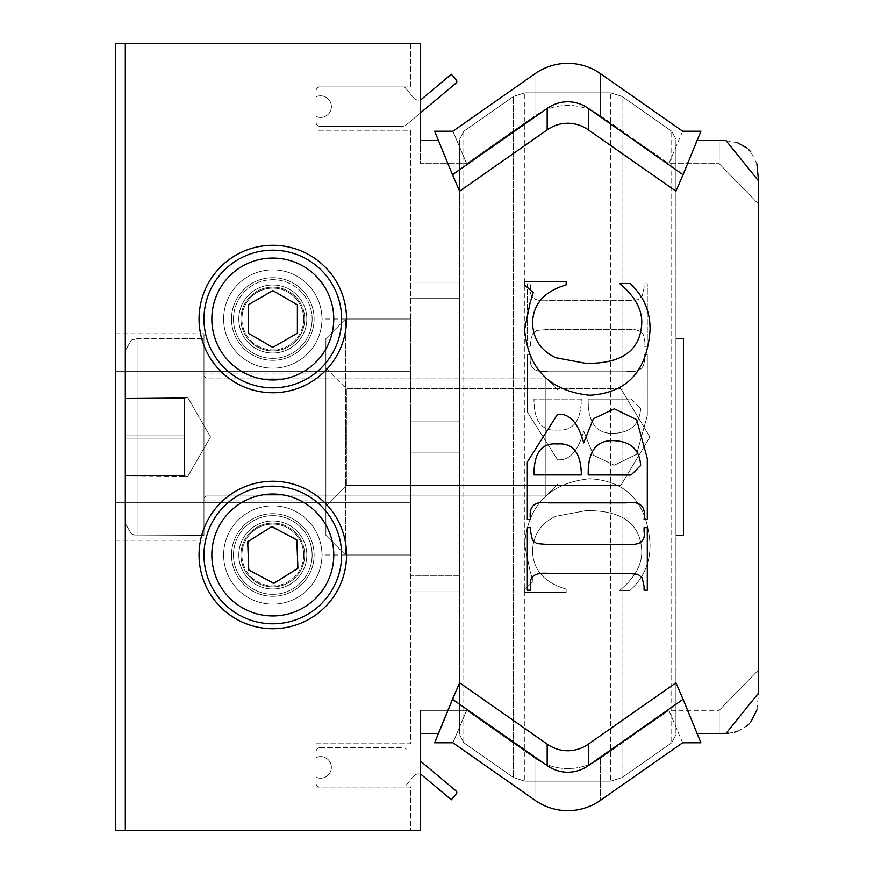 <?xml version="1.0" encoding="UTF-8"?>
<svg xmlns="http://www.w3.org/2000/svg" width="874" height="874" viewBox="0 0 874 874"><rect width="100%" height="100%" fill="white"/><g stroke="black" fill="none" stroke-linecap="round" stroke-linejoin="round"><path stroke-width="0.66" stroke-dasharray="4.37 3.28" d="M321.96 437L321.96 319.01L321.96 437M410.452 437L410.452 554.99L410.452 437M203.97 437L203.97 333.759L203.97 437M115.477 437L115.477 540.241L115.477 437M306.807 554.99A34.01 34.01 0 0 1 272.797 589A34.01 34.01 0 0 1 238.788 554.99A34.01 34.01 0 0 1 272.797 520.98A34.01 34.01 0 0 1 306.807 554.99M238.788 554.99A34.01 34.01 0 0 0 289.807 584.444A34.01 34.01 0 0 0 289.807 525.536A34.01 34.01 0 0 0 238.788 554.99M306.807 319.01A34.01 34.01 0 0 1 272.797 353.02A34.01 34.01 0 0 1 238.788 319.01A34.01 34.01 0 0 1 272.797 285A34.01 34.01 0 0 1 306.807 319.01M238.788 319.01A34.01 34.01 0 0 0 289.807 348.464A34.01 34.01 0 0 0 289.807 289.556A34.01 34.01 0 0 0 238.788 319.01M240.918 319.01A31.879 31.879 0 0 0 272.797 350.889A31.879 31.879 0 0 0 304.676 319.01A31.879 31.879 0 0 0 272.797 287.131A31.879 31.879 0 0 0 240.918 319.01M304.676 319.01A31.879 31.879 0 0 1 256.858 346.617A31.879 31.879 0 0 1 256.858 291.403A31.879 31.879 0 0 1 304.676 319.01M240.918 554.99A31.879 31.879 0 0 0 272.797 586.869A31.879 31.879 0 0 0 304.676 554.99A31.879 31.879 0 0 0 272.797 523.111A31.879 31.879 0 0 0 240.918 554.99M304.676 554.99A31.879 31.879 0 0 1 256.858 582.597A31.879 31.879 0 0 1 256.858 527.383A31.879 31.879 0 0 1 304.676 554.99M115.477 43.7L115.477 830.3L410.452 830.3L410.452 787.037L316.06 787.037L316.06 743.774L410.452 743.774L410.452 130.226L316.06 130.226L316.06 86.963L410.452 86.963L410.452 43.7L115.477 43.7M420.285 140.485L420.285 43.7L420.285 163.657L466.672 163.657L420.285 163.657L420.285 43.7L125.31 43.7L410.452 43.7L410.452 86.963L316.06 86.963L316.06 130.226L410.452 130.226L410.452 743.774L316.06 743.774L316.06 787.037L410.452 787.037L410.452 830.3L125.31 830.3L420.285 830.3L420.285 710.344L420.285 733.515L438.431 733.515M620.868 441.534L620.868 388.657L620.868 441.534M325.893 430.543L325.893 505.827L325.893 430.543M346.377 432.466L346.377 485.343L346.377 432.466M325.893 427.779L325.893 535.325L325.893 427.779M345.558 425.944L345.558 554.99L345.558 425.944M410.452 425.944L410.452 554.99L410.452 425.944M459.615 733.395L459.615 139.294L459.615 733.395M459.615 575.857L459.615 282.182L459.615 591.818L459.615 575.857L410.452 575.857L410.452 282.182L410.452 591.818L410.452 282.182L410.452 591.818L410.452 282.182L410.452 591.818L410.452 282.182L410.452 591.818L410.452 575.857L459.615 575.857L459.615 421.039L410.452 421.039L459.615 421.039L459.615 282.182L410.452 282.182L459.615 282.182L459.615 298.143L410.452 298.143L459.615 298.143L459.615 452.961L410.452 452.961L459.615 452.961L459.615 591.818L410.452 591.818L459.615 591.818L459.615 282.182L459.615 591.818L459.615 575.857L410.452 575.857L459.615 575.857L459.615 421.039L410.452 421.039L459.615 421.039L459.615 282.182L410.452 282.182L459.615 282.182L459.615 298.143L410.452 298.143L459.615 298.143L459.615 452.961L410.452 452.961L459.615 452.961L459.615 591.818L410.452 591.818L459.615 591.818L459.615 575.857M675.93 733.395L675.93 139.294L675.93 733.395M675.93 534.888L675.93 338.675L675.93 534.888M683.796 427.779L683.796 535.325L683.796 427.779M203.97 376.06L203.97 497.962L203.97 376.038L203.97 497.962L203.97 376.038L203.97 497.962L203.97 376.038L203.97 497.962L203.97 376.038L205.936 378.005L205.936 495.995L205.936 378.005L205.936 495.995L205.936 378.005L205.936 495.995L205.936 378.005L545.879 378.005L545.879 495.995L545.879 378.005L545.879 495.995L545.879 378.005L545.879 495.995L545.879 378.005L545.879 495.995L545.879 378.005L557.94 390.066L557.94 483.934L557.94 390.066L557.94 483.934L557.94 390.066L557.94 483.934L557.94 390.066L545.879 378.005L205.936 378.005L203.97 376.038L205.936 378.005L545.879 378.005L557.94 390.066L545.879 378.005L205.936 378.005L203.97 376.038M203.97 338.708L203.97 535.325L203.97 338.708M125.31 350.496L125.31 523.526L125.31 350.474L125.31 523.526L125.31 350.474L125.31 523.526L125.31 350.474L125.31 523.526L125.31 350.474L131.34 340.183L137.109 338.675L137.109 535.325L137.109 338.675L137.109 535.325L137.109 338.675L137.109 535.325L137.109 338.675L137.109 535.325L137.109 338.675L203.97 338.675L203.97 535.325L203.97 338.675L203.97 535.325L203.97 338.675L134.443 338.981L131.34 340.183L125.31 350.474L131.34 340.183L134.443 338.981L203.97 338.675L134.443 338.981L131.34 340.183L125.31 350.474M125.31 397.113L125.31 476.887L125.31 397.113L125.31 438.136L184.305 438.136L184.305 398.249L187.812 397.659L184.305 397.113L184.305 475.751L125.31 475.751L125.31 397.113L125.31 476.887L125.31 397.113L125.31 438.136L184.305 438.136L184.305 398.249L125.31 398.249L184.305 398.249L187.812 397.659L125.31 397.113L184.305 397.113L184.305 435.864L125.31 435.864L184.305 435.864L184.305 475.751L187.812 476.341L125.31 476.887L125.31 397.113L184.305 397.113L184.305 435.864L125.31 435.864L184.305 435.864L184.305 475.751L125.31 475.751L184.305 475.751L187.812 476.341L184.305 476.887L184.305 398.249L125.31 398.249L184.305 398.249L187.812 397.659L125.31 397.113M184.305 476.887L125.31 476.887L125.31 475.751L184.305 475.751L187.812 476.341L184.305 476.887L184.305 438.136L125.31 438.136L125.31 476.887L184.305 476.887L184.305 398.249L187.812 397.659L184.305 397.113L184.305 475.751L187.812 476.341L184.305 476.887L184.305 438.136L125.31 438.136L125.31 476.887L184.305 476.887M420.285 113.096L406.202 124.916A5.9 5.9 0 0 1 402.401 126.293L319.993 126.293A3.933 3.933 0 0 1 316.06 122.36L316.06 116.46A10.816 10.816 0 0 0 331.377 106.628A10.816 10.816 0 0 0 316.06 96.795L316.06 90.896A3.933 3.933 0 0 1 319.993 86.963L404.553 86.963L413.806 97.986L404.553 86.963L319.993 86.963A3.933 3.933 0 0 0 316.06 90.896L316.06 96.795A10.816 10.816 0 0 1 331.377 106.628A10.816 10.816 0 0 1 316.06 116.46L316.06 122.36A3.933 3.933 0 0 0 319.993 126.293L402.401 126.293A5.9 5.9 0 0 0 406.202 124.916L456.141 83.008A1.967 1.967 0 0 0 456.381 80.233L451.323 74.214L422.12 98.718A5.9 5.9 0 0 1 413.806 97.986A5.9 5.9 0 0 0 420.285 99.767M420.285 774.233A5.9 5.9 0 0 0 413.806 776.014A5.9 5.9 0 0 1 422.12 775.282L451.323 799.786L456.381 793.767A1.967 1.967 0 0 0 456.141 790.992L420.285 760.904M413.806 776.014L404.553 787.037L319.993 787.037A3.933 3.933 0 0 1 316.06 783.104A3.933 3.933 0 0 0 319.993 787.037L404.553 787.037L413.806 776.014M316.06 783.104L316.06 777.204A10.816 10.816 0 0 0 331.377 767.372A10.816 10.816 0 0 0 316.06 757.539L316.06 751.64A3.933 3.933 0 0 1 319.993 747.707A3.933 3.933 0 0 0 316.06 751.64L316.06 757.539A10.816 10.816 0 0 1 331.377 767.372A10.816 10.816 0 0 1 316.06 777.204L316.06 783.104M319.993 747.707L402.401 747.707A5.9 5.9 0 0 1 406.202 749.084A5.9 5.9 0 0 0 402.401 747.707L319.993 747.707M272.797 245.266A73.744 73.744 0 0 0 208.93 355.882A73.744 73.744 0 0 0 336.665 355.882A73.744 73.744 0 0 0 272.797 245.266M272.797 368.173A49.163 49.163 0 0 0 315.372 294.429A49.163 49.163 0 0 0 230.223 294.429A49.163 49.163 0 0 0 272.797 368.173A49.163 49.163 0 0 0 315.372 294.429A49.163 49.163 0 0 0 230.223 294.429A49.163 49.163 0 0 0 272.797 368.173M272.797 481.246A73.744 73.744 0 0 0 208.93 591.862A73.744 73.744 0 0 0 336.665 591.862A73.744 73.744 0 0 0 272.797 481.246M272.797 604.153A49.163 49.163 0 0 0 315.372 530.409A49.163 49.163 0 0 0 230.223 530.409A49.163 49.163 0 0 0 272.797 604.153A49.163 49.163 0 0 0 315.372 530.409A49.163 49.163 0 0 0 230.223 530.409A49.163 49.163 0 0 0 272.797 604.153M566.155 281.483L566.155 284.913C544.098 291.413 532.9 304.25 532.539 323.424C533.38 339.494 541.159 350.933 555.864 357.728L585.656 363.311C621.239 363.988 639.921 350.922 641.713 324.112C642.466 309.931 635.114 296.406 619.666 283.537L630.045 283.537C643.701 296.046 650.365 311.57 650.038 330.088C647.11 371.319 626.953 393.049 589.579 395.256C549.812 390.973 528.147 369.079 524.597 329.596L530.081 302.841L533.227 292.55L524.597 284.913L524.597 281.483L566.155 281.483M534.003 474.932L581.341 474.932C581.057 453.027 573.082 442.703 557.426 443.97C541.683 442.517 533.872 452.841 534.003 474.932M615.154 440.736C596.767 439.404 587.787 450.809 588.202 474.932L631.028 475.03L640.631 465.525C639.702 450.099 631.214 441.84 615.154 440.736M593.391 418.777L614.269 408.781L636.611 419.662L647.295 458.468L647.295 519.527L644.062 519.527C646.148 506.363 640.205 500.802 626.232 502.867L548.413 502.867C534.364 500.802 528.409 506.363 530.573 519.527L527.339 519.527L527.339 461.996L557.525 414.276C569.389 413.162 578.107 422.699 583.69 442.889L593.391 418.777M647.295 527.667L647.295 590.19L644.062 590.19L644.062 586.17L642.204 577.845L637.987 574.316L626.811 573.333L547.823 573.333C534.702 572.394 528.956 576.676 530.573 586.17L530.573 590.19L527.339 590.19L527.339 527.667L530.573 527.667L530.573 531.578L532.441 539.913L536.647 543.541L547.823 544.524L626.811 544.524C639.943 545.387 645.689 541.072 644.062 531.578L644.062 527.667L647.295 527.667M756.96 709.808L758.523 693.115L758.523 669.932L719.193 710.344L758.523 669.932L758.523 204.068L758.523 693.115L758.523 180.885L758.523 204.068L719.193 163.657L719.193 140.485L696.72 140.485L675.93 191.188L697.113 140.485M547.179 129.876L547.179 108.409L452.47 174.724L459.615 191.188L434.629 131.209L459.615 191.188L547.179 129.876A44.803 39.33 -90 0 1 588.366 129.876L675.93 191.188L683.075 174.724L588.366 108.409L588.366 129.876M438.824 733.515L459.615 682.812L438.824 733.515M697.113 733.515L675.93 682.812L700.915 742.791L696.72 733.515L726.032 733.384M682.638 742.791L668.872 710.344L600.602 758.151A61.693 58.995 90 0 1 534.943 758.151A61.693 58.995 90 0 0 600.602 758.151L668.872 710.344L719.193 710.344L668.872 710.344L682.638 742.791L700.915 742.791L675.93 682.812L588.366 744.124A44.803 39.33 90 0 1 547.179 744.124L459.615 682.812L452.47 699.276L547.179 765.591L547.179 744.124M452.907 742.791L466.672 710.344L534.943 758.151L466.672 710.344L420.285 710.344L466.672 710.344L452.907 742.791L434.629 742.791L452.47 699.276M682.638 131.209L668.872 163.657L719.193 163.657L668.872 163.657L600.602 115.849A61.693 58.995 -90 0 0 534.943 115.849A61.693 58.995 -90 0 1 600.602 115.849L668.872 163.657L682.638 131.209L700.915 131.209L683.075 174.724M452.907 131.209L466.672 163.657L534.943 115.849L466.672 163.657L452.907 131.209L434.629 131.209L452.47 174.724M125.31 43.7L420.285 43.7L125.31 43.7L125.31 830.3L420.285 830.3L420.285 710.344L420.285 830.3L125.31 830.3L125.31 43.7L125.31 830.3M272.797 628.734A73.744 73.744 0 0 1 208.93 518.118A73.744 73.744 0 0 1 336.665 518.118A73.744 73.744 0 0 1 272.797 628.734A73.744 73.744 0 0 0 336.665 518.118A73.744 73.744 0 0 0 208.93 518.118A73.744 73.744 0 0 0 272.797 628.734M272.797 505.827A49.163 49.163 0 0 1 315.372 579.571A49.163 49.163 0 0 1 230.223 579.571A49.163 49.163 0 0 1 272.797 505.827A49.163 49.163 0 0 1 315.372 579.571A49.163 49.163 0 0 1 230.223 579.571A49.163 49.163 0 0 1 272.797 505.827M272.797 392.754A73.744 73.744 0 0 1 208.93 282.138A73.744 73.744 0 0 1 336.665 282.138A73.744 73.744 0 0 1 272.797 392.754A73.744 73.744 0 0 0 336.665 282.138A73.744 73.744 0 0 0 208.93 282.138A73.744 73.744 0 0 0 272.797 392.754M272.797 269.848A49.163 49.163 0 0 1 315.372 343.591A49.163 49.163 0 0 1 230.223 343.591A49.163 49.163 0 0 1 272.797 269.848A49.163 49.163 0 0 1 315.372 343.591A49.163 49.163 0 0 1 230.223 343.591A49.163 49.163 0 0 1 272.797 269.848M588.366 744.124L588.366 765.591A44.803 39.33 90 0 1 547.179 765.591M588.366 765.591L683.075 699.276M547.179 108.409A44.803 39.33 -90 0 1 588.366 108.409M566.155 592.517L566.155 589.087C544.098 582.587 532.9 569.75 532.539 550.576C533.38 534.506 541.159 523.067 555.864 516.272L585.656 510.689C621.239 510.012 639.921 523.078 641.713 549.888C642.466 564.069 635.114 577.594 619.666 590.463L630.045 590.463C643.701 577.954 650.365 562.43 650.038 543.912C647.11 502.681 626.953 480.951 589.579 478.744C549.812 483.027 528.147 504.921 524.597 544.404L530.081 571.159L533.227 581.45L524.597 589.087L524.597 592.517L566.155 592.517L566.155 589.087C544.098 582.587 532.9 569.75 532.539 550.576C533.38 534.506 541.159 523.067 555.864 516.272L585.656 510.689C621.239 510.012 639.921 523.078 641.713 549.888C642.466 564.069 635.114 577.594 619.666 590.463L630.045 590.463C643.701 577.954 650.365 562.43 650.038 543.912C647.11 502.681 626.953 480.951 589.579 478.744C549.812 483.027 528.147 504.921 524.597 544.404L530.081 571.159L533.227 581.45L524.597 589.087L524.597 592.517L566.155 592.517M581.341 399.068L534.003 399.068L581.341 399.068C581.057 420.973 573.082 431.297 557.426 430.03C541.683 431.483 533.872 421.159 534.003 399.068C533.872 421.159 541.683 431.483 557.426 430.03C573.082 431.297 581.057 420.973 581.341 399.068M615.154 433.264C596.767 434.597 587.787 423.191 588.202 399.068C587.787 423.191 596.767 434.597 615.154 433.264C631.214 432.16 639.702 423.901 640.631 408.475C639.702 423.901 631.214 432.16 615.154 433.264M631.028 398.97L640.631 408.475L631.028 398.97L626.713 399.068L631.028 398.97M626.713 399.068L588.202 399.068L626.713 399.068M593.391 455.223L614.269 465.219L636.611 454.338L647.295 415.532L647.295 354.473L644.062 354.473C646.148 367.637 640.205 373.198 626.232 371.133L548.413 371.133C534.364 373.198 528.409 367.637 530.573 354.473L527.339 354.473L527.339 412.004L557.525 459.724C569.389 460.838 578.107 451.301 583.69 431.111L593.391 455.223L614.269 465.219L636.611 454.338L647.295 415.532L647.295 354.473L644.062 354.473C646.148 367.637 640.205 373.198 626.232 371.133L548.413 371.133C534.364 373.198 528.409 367.637 530.573 354.473L527.339 354.473L527.339 412.004L557.525 459.724C569.389 460.838 578.107 451.301 583.69 431.111L593.391 455.223M647.295 346.333L647.295 283.81L644.062 283.81L644.062 287.83L642.204 296.155L637.987 299.684L626.811 300.667L547.823 300.667C534.702 301.606 528.956 297.324 530.573 287.83L530.573 283.81L527.339 283.81L527.339 346.333L530.573 346.333L530.573 342.422L532.441 334.087L536.647 330.459L547.823 329.476L626.811 329.476C639.943 328.613 645.689 332.928 644.062 342.422L644.062 346.333L647.295 346.333L647.295 283.81L644.062 283.81L644.062 287.83L642.204 296.155L637.987 299.684L626.811 300.667L547.823 300.667C534.702 301.606 528.956 297.324 530.573 287.83L530.573 283.81L527.339 283.81L527.339 346.333L530.573 346.333L530.573 342.422L532.441 334.087L536.647 330.459L547.823 329.476L626.811 329.476C639.943 328.613 645.689 332.928 644.062 342.422L644.062 346.333L647.295 346.333M756.884 163.897L750.842 152.01M748.767 149.727L746.636 147.815M737.689 142.801L726.032 140.616M728.916 733.155L734.575 732.15M737.711 731.188L746.636 726.185M748.701 724.338L750.842 721.99M719.193 140.485L719.193 163.657L758.523 204.068L758.523 180.885M600.602 73.766L600.602 115.849L600.602 73.766A61.693 58.995 -90 0 0 534.943 73.766L534.943 115.849L534.943 73.766M534.943 800.234L534.943 758.151L534.943 800.234A61.693 58.995 90 0 0 600.602 800.234L600.602 758.151L600.602 800.234M312.127 319.01A39.33 39.33 0 0 1 253.132 353.074A39.33 39.33 0 0 1 253.132 284.946A39.33 39.33 0 0 1 312.127 319.01A39.33 39.33 0 0 0 253.132 284.946A39.33 39.33 0 0 0 253.132 353.074A39.33 39.33 0 0 0 312.127 319.01M341.625 319.01A68.828 68.828 0 0 0 238.383 259.403A68.828 68.828 0 0 0 238.383 378.617A68.828 68.828 0 0 0 341.625 319.01A68.828 68.828 0 0 1 238.383 378.617A68.828 68.828 0 0 1 238.383 259.403A68.828 68.828 0 0 1 341.625 319.01M303.682 319.01A30.885 30.885 0 0 1 257.349 345.754A30.885 30.885 0 0 1 257.349 292.266A30.885 30.885 0 0 1 303.682 319.01M297.378 333.202L297.378 304.818L272.797 290.627L248.216 304.818L248.216 333.202L272.797 347.393L297.378 333.202L272.797 347.393L248.216 333.202L248.216 304.818L272.797 290.627L297.378 304.818L297.378 333.202L297.378 304.818L272.797 290.627L248.216 304.818L248.216 333.202L272.797 347.393L297.378 333.202M312.127 554.99A39.33 39.33 0 0 1 253.132 589.054A39.33 39.33 0 0 1 253.132 520.926A39.33 39.33 0 0 1 312.127 554.99A39.33 39.33 0 0 0 253.132 520.926A39.33 39.33 0 0 0 253.132 589.054A39.33 39.33 0 0 0 312.127 554.99M341.625 554.99A68.828 68.828 0 0 0 238.383 495.383A68.828 68.828 0 0 0 238.383 614.597A68.828 68.828 0 0 0 341.625 554.99A68.828 68.828 0 0 1 238.383 614.597A68.828 68.828 0 0 1 238.383 495.383A68.828 68.828 0 0 1 341.625 554.99M303.682 554.99A30.885 30.885 0 0 1 257.349 581.734A30.885 30.885 0 0 1 257.349 528.246A30.885 30.885 0 0 1 303.682 554.99M297.378 569.182L297.378 540.798L272.797 526.607L248.216 540.798L248.216 569.182L272.797 583.373L297.378 569.182L272.797 583.373L248.216 569.182L248.216 540.798L272.797 526.607L297.378 540.798L297.378 569.182M233.467 319.01A39.33 39.33 0 0 0 292.462 353.074A39.33 39.33 0 0 0 292.462 284.946A39.33 39.33 0 0 0 233.467 319.01A39.33 39.33 0 0 1 292.462 284.946A39.33 39.33 0 0 1 292.462 353.074A39.33 39.33 0 0 1 233.467 319.01M203.97 319.01A68.828 68.828 0 0 1 307.211 259.403A68.828 68.828 0 0 1 307.211 378.617A68.828 68.828 0 0 1 203.97 319.01M241.912 319.01A30.885 30.885 0 0 0 288.245 345.754A30.885 30.885 0 0 0 288.245 292.266A30.885 30.885 0 0 0 241.912 319.01M233.5 556.498A39.33 39.33 0 0 0 293.751 588.268A39.33 39.33 0 0 0 291.14 520.205A39.33 39.33 0 0 0 233.5 556.498A39.33 39.33 0 0 1 291.14 520.205A39.33 39.33 0 0 1 293.751 588.268A39.33 39.33 0 0 1 233.5 556.498M204.024 557.623A68.828 68.828 0 0 1 304.906 494.105A68.828 68.828 0 0 1 309.472 613.231A68.828 68.828 0 0 1 204.024 557.623M241.934 556.17A30.885 30.885 0 0 0 289.25 581.123A30.885 30.885 0 0 0 287.207 527.667A30.885 30.885 0 0 0 241.934 556.17M273.89 583.351L297.903 568.231L296.821 539.87L271.705 526.629L247.692 541.749L248.773 570.11L273.89 583.351M325.893 443.457L325.893 368.173L325.893 443.457M346.377 441.534L346.377 388.657L346.377 441.534M325.893 446.221L325.893 338.675L325.893 446.221M345.558 448.056L345.558 319.01L345.558 448.056M410.452 448.056L410.452 319.01L410.452 448.056M459.615 140.605L459.615 734.706L459.615 140.605M675.93 140.605L675.93 734.706L675.93 140.605M675.93 339.112L675.93 535.325L675.93 339.112M683.796 446.221L683.796 338.675L683.796 446.221M203.97 497.962L205.936 495.995L545.879 495.995L557.94 483.934L545.879 495.995L205.936 495.995L203.97 497.962L205.936 495.995L545.879 495.995L557.94 483.934L545.879 495.995L205.936 495.995L203.97 497.962M125.31 523.526L131.34 533.817L134.443 535.019L203.97 535.325L134.443 535.019L131.34 533.817L125.31 523.526L131.34 533.817L134.443 535.019L203.97 535.325L134.443 535.019L131.34 533.817L125.31 523.526M463.81 741.414L463.81 131.231L463.81 741.414M513.53 776.079L513.53 96.424L513.53 776.079M524.815 779.619L524.815 92.862L524.815 779.619M610.729 779.619L610.729 92.862L610.729 779.619M622.015 776.079L622.015 96.424L622.015 776.079M671.735 741.414L671.735 131.231L671.735 741.414M719.193 733.515L719.193 710.344L719.193 733.515M314.094 319.01A41.296 41.296 0 0 0 252.149 283.242A41.296 41.296 0 0 0 252.149 354.778A41.296 41.296 0 0 0 314.094 319.01M333.759 319.01A60.962 60.962 0 0 0 242.317 266.22A60.962 60.962 0 0 0 242.317 371.8A60.962 60.962 0 0 0 333.759 319.01M314.094 554.99A41.296 41.296 0 0 0 252.149 519.222A41.296 41.296 0 0 0 252.149 590.758A41.296 41.296 0 0 0 314.094 554.99M333.759 554.99A60.962 60.962 0 0 0 242.317 502.2A60.962 60.962 0 0 0 242.317 607.78A60.962 60.962 0 0 0 333.759 554.99M231.501 319.01A41.296 41.296 0 0 1 293.446 283.242A41.296 41.296 0 0 1 293.446 354.778A41.296 41.296 0 0 1 231.501 319.01M231.534 556.574A41.296 41.296 0 0 1 292.058 518.457A41.296 41.296 0 0 1 294.8 589.939A41.296 41.296 0 0 1 231.534 556.574M463.81 132.586L463.81 742.769L463.81 132.586M513.53 97.921L513.53 777.576L513.53 97.921M524.815 94.381L524.815 781.138L524.815 94.381M610.729 94.381L610.729 781.138L610.729 94.381M622.015 97.921L622.015 777.576L622.015 97.921M671.735 132.586L671.735 742.769L671.735 132.586M410.452 554.99L345.558 554.99L325.893 535.325L345.558 554.99L410.452 554.99L345.558 554.99L325.893 535.325L345.558 554.99L410.452 554.99L321.96 554.99M410.452 319.01L345.558 319.01L325.893 338.675L345.558 319.01L410.452 319.01L345.558 319.01L325.893 338.675L345.558 319.01L410.452 319.01L321.96 319.01M115.477 540.241L203.97 540.241M115.477 333.759L203.97 333.759M321.96 373.089L203.97 373.089M203.97 500.911L321.96 500.911M115.477 502.353L410.452 502.353L115.477 502.353M115.477 371.647L410.452 371.647L115.477 371.647M620.868 388.657L649.917 437L620.868 485.343L649.917 437L620.868 388.657L649.917 437L620.868 485.343L649.917 437L620.868 388.657L346.377 388.657L620.868 388.657M325.893 368.173L346.377 388.657L325.893 368.173M325.893 505.827L346.377 485.343L620.868 485.343L346.377 485.343L620.868 485.343L346.377 485.343L325.893 505.827M463.81 742.769L459.615 734.706L463.81 742.769L513.53 777.576L524.815 781.138L513.53 777.576L463.81 742.769L459.615 734.706L463.81 742.769L513.53 777.576L524.815 781.138L513.53 777.576L463.81 742.769M463.81 131.231L459.615 139.294L463.81 131.231L513.53 96.424L524.815 92.862L513.53 96.424L463.81 131.231L459.615 139.294L463.81 131.231L513.53 96.424L524.815 92.862L513.53 96.424L463.81 131.231M610.729 92.862L524.815 92.862L610.729 92.862L524.815 92.862L610.729 92.862L622.015 96.424L610.729 92.862M610.729 781.138L524.815 781.138L610.729 781.138L524.815 781.138L610.729 781.138L622.015 777.576L610.729 781.138M671.735 131.231L622.015 96.424L671.735 131.231L675.93 139.294L671.735 131.231L622.015 96.424L671.735 131.231L675.93 139.294L671.735 131.231M671.735 742.769L622.015 777.576L671.735 742.769L675.93 734.706L671.735 742.769L622.015 777.576L671.735 742.769L675.93 734.706L671.735 742.769M675.93 535.325L683.796 535.325L675.93 535.325M675.93 338.675L683.796 338.675L675.93 338.675M210.525 437L187.812 397.659L210.525 437L187.812 476.341L210.525 437L187.812 397.659L210.525 437L187.812 476.341L210.525 437"/><path stroke-width="1.31" d="M438.431 733.515L420.285 733.515L420.285 830.3L115.477 830.3L115.477 43.7L420.285 43.7L420.285 140.485L438.431 140.485L420.285 140.485M420.285 99.767A5.9 5.9 0 0 0 422.12 98.718L451.323 74.214L456.381 80.233A1.967 1.967 0 0 1 456.141 83.008L420.285 113.096M420.285 760.904L456.141 790.992A1.967 1.967 0 0 1 456.381 793.767L451.323 799.786L422.12 775.282A5.9 5.9 0 0 0 420.285 774.233M272.797 245.266A73.744 73.744 0 0 1 336.665 355.882A73.744 73.744 0 0 1 208.93 355.882A73.744 73.744 0 0 1 272.797 245.266M272.797 481.246A73.744 73.744 0 0 1 336.665 591.862A73.744 73.744 0 0 1 208.93 591.862A73.744 73.744 0 0 1 272.797 481.246M588.366 108.409L683.075 174.724L675.93 191.188L588.366 129.876L588.366 108.409A44.803 39.33 -90 0 0 547.179 108.409L547.179 129.876L459.615 191.188L452.47 174.724L547.179 108.409M588.366 129.876A44.803 39.33 -90 0 0 547.179 129.876M547.179 765.591L452.47 699.276L459.615 682.812L547.179 744.124L547.179 765.591A44.803 39.33 90 0 0 588.366 765.591L588.366 744.124L675.93 682.812L683.075 699.276L588.366 765.591M547.179 744.124A44.803 39.33 90 0 0 588.366 744.124M566.155 281.483L566.155 284.913C544.098 291.413 532.9 304.25 532.539 323.424C533.38 339.494 541.159 350.933 555.864 357.728L585.656 363.311C621.239 363.988 639.921 350.922 641.713 324.112C642.466 309.931 635.114 296.406 619.666 283.537L630.045 283.537C643.701 296.046 650.365 311.57 650.038 330.088C647.11 371.319 626.953 393.049 589.579 395.256C549.812 390.973 528.147 369.079 524.597 329.596L530.081 302.841L533.227 292.55L524.597 284.913L524.597 281.483L566.155 281.483M581.341 474.932L534.003 474.932C533.872 452.841 541.683 442.517 557.426 443.97C573.082 442.703 581.057 453.027 581.341 474.932M588.202 474.932C587.787 450.809 596.767 439.404 615.154 440.736C631.214 441.84 639.702 450.099 640.631 465.525L631.028 475.03L588.202 474.932M593.391 418.777L614.269 408.781L636.611 419.662L647.295 458.468L647.295 519.527L644.062 519.527C646.148 506.363 640.205 500.802 626.232 502.867L548.413 502.867C534.364 500.802 528.409 506.363 530.573 519.527L527.339 519.527L527.339 461.996L557.525 414.276C569.389 413.162 578.107 422.699 583.69 442.889L593.391 418.777M647.295 527.667L647.295 590.19L644.062 590.19L644.062 586.17L642.204 577.845L637.987 574.316L626.811 573.333L547.823 573.333C534.702 572.394 528.956 576.676 530.573 586.17L530.573 590.19L527.339 590.19L527.339 527.667L530.573 527.667L530.573 531.578L532.441 539.913L536.647 543.541L547.823 544.524L626.811 544.524C639.943 545.387 645.689 541.072 644.062 531.578L644.062 527.667L647.295 527.667M697.113 140.485L726.032 140.616L758.523 180.885L758.523 693.115L726.032 733.384L697.113 733.515M125.31 830.3L125.31 43.7M682.638 742.791L600.602 800.234L682.638 742.791L700.915 742.791L683.075 699.276M452.47 699.276L434.629 742.791L452.907 742.791L534.943 800.234L452.907 742.791M683.075 174.724L700.915 131.209L682.638 131.209L600.602 73.766L682.638 131.209M452.907 131.209L534.943 73.766L452.907 131.209L434.629 131.209L452.47 174.724M600.602 800.234A61.693 58.995 90 0 1 534.943 800.234M534.943 73.766A61.693 58.995 -90 0 1 600.602 73.766M726.032 140.616L719.193 140.485M758.523 180.885L756.884 163.897M750.842 152.01L748.767 149.727M746.636 147.815L737.689 142.801M726.032 733.384L728.916 733.155M734.575 732.15L737.711 731.188M746.636 726.185L748.701 724.338M750.842 721.99L756.96 709.808M203.97 319.01A68.828 68.828 0 0 0 307.211 378.617A68.828 68.828 0 0 0 307.211 259.403A68.828 68.828 0 0 0 203.97 319.01M248.216 333.202L248.216 304.818L272.797 290.627L297.378 304.818L297.378 333.202L272.797 347.393L248.216 333.202M204.024 557.623A68.828 68.828 0 0 0 309.472 613.231A68.828 68.828 0 0 0 304.906 494.105A68.828 68.828 0 0 0 204.024 557.623M248.773 570.11L247.692 541.749L271.705 526.629L296.821 539.87L297.903 568.231L273.89 583.351L248.773 570.11M211.836 319.01A60.962 60.962 0 0 1 303.278 266.22A60.962 60.962 0 0 1 303.278 371.8A60.962 60.962 0 0 1 211.836 319.01M211.879 557.328A60.962 60.962 0 0 1 301.235 501.064A60.962 60.962 0 0 1 305.277 606.578A60.962 60.962 0 0 1 211.879 557.328"/></g></svg>

